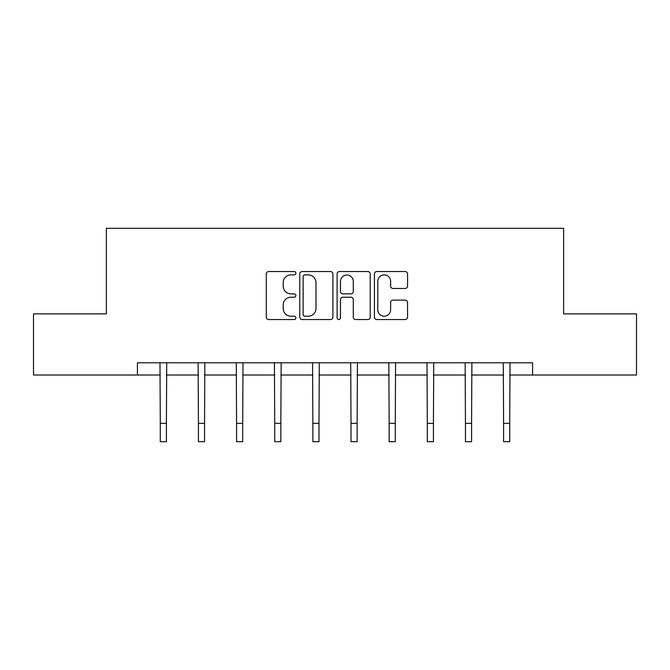 <?xml version="1.0" encoding="UTF-8"?>
<svg xmlns="http://www.w3.org/2000/svg" width="670" height="670" viewBox="0 0 670 670"><rect width="100%" height="100%" fill="white"/><g stroke="black" fill="none" stroke-linecap="round" stroke-linejoin="round"><path stroke-width="1" d="M295.88 273.226A1.683 1.683 0 0 0 294.197 271.543L268.695 271.543A2.404 2.404 0 0 0 266.291 273.946L266.291 317.144A2.404 2.404 0 0 0 268.695 319.548L294.197 319.548A1.683 1.683 0 0 0 295.88 317.865A1.683 1.683 0 0 0 294.197 316.19L290.897 316.19A7.68 7.68 0 0 1 283.217 308.51L283.217 304.909A7.68 7.68 0 0 1 290.897 297.229L294.197 297.229A1.683 1.683 0 0 0 295.88 295.545A1.683 1.683 0 0 0 294.197 293.862L290.897 293.862A7.68 7.68 0 0 1 283.217 286.182L283.217 282.581A7.68 7.68 0 0 1 290.897 274.901L294.197 274.901A1.683 1.683 0 0 0 295.88 273.226M405.149 288.469A2.404 2.404 0 0 0 407.544 286.065L407.544 273.946A2.404 2.404 0 0 0 405.149 271.543L376.825 271.543A2.404 2.404 0 0 0 374.421 273.946L374.421 317.144A2.404 2.404 0 0 0 376.825 319.548L405.149 319.548A2.404 2.404 0 0 0 407.544 317.144L407.544 302.505A2.404 2.404 0 0 0 405.149 300.11L393.022 300.11A2.404 2.404 0 0 0 390.627 302.505L390.627 309.766A6.424 6.424 0 0 1 384.203 316.19A6.424 6.424 0 0 1 377.779 309.766L377.779 281.325A6.424 6.424 0 0 1 384.203 274.901A6.424 6.424 0 0 1 390.627 281.325L390.627 286.065A2.404 2.404 0 0 0 393.022 288.469L405.149 288.469M137.425 375.016L33.5 375.016L33.5 313.887L106.371 313.887L106.371 228.303L563.629 228.303L563.629 313.887L636.5 313.887L636.5 375.016L532.575 375.016L532.575 362.788L137.425 362.788L137.425 375.016L160.289 375.016M332.898 273.946A2.404 2.404 0 0 0 330.503 271.543L302.178 271.543A2.404 2.404 0 0 0 299.775 273.946L299.775 317.144A2.404 2.404 0 0 0 302.178 319.548L330.503 319.548A2.404 2.404 0 0 0 332.898 317.144L332.898 273.946M339.497 271.543L367.822 271.543A2.404 2.404 0 0 1 370.225 273.946L370.225 317.144A2.404 2.404 0 0 1 367.822 319.548L355.703 319.548A2.404 2.404 0 0 1 353.299 317.144L353.299 299.624A2.404 2.404 0 0 0 350.904 297.229L342.864 297.229A2.404 2.404 0 0 0 340.46 299.624L340.46 317.865A1.683 1.683 0 0 1 338.777 319.548A1.683 1.683 0 0 1 337.102 317.865L337.102 273.946A2.404 2.404 0 0 1 339.497 271.543M166.403 375.016L198.429 375.016M204.543 375.016L236.577 375.016M242.691 375.016L274.725 375.016M280.839 375.016L312.873 375.016M318.987 375.016L351.013 375.016M357.127 375.016L389.161 375.016M395.275 375.016L427.309 375.016M433.423 375.016L465.457 375.016M471.571 375.016L503.597 375.016M509.711 375.016L532.575 375.016M304.817 274.901A1.683 1.683 0 0 0 303.142 276.584L303.142 314.506A1.683 1.683 0 0 0 304.817 316.19L308.3 316.19A7.68 7.68 0 0 0 315.98 308.51L315.98 282.581A7.68 7.68 0 0 0 308.3 274.901L304.817 274.901M353.299 281.442A6.424 6.424 0 0 0 346.884 275.027A6.424 6.424 0 0 0 340.46 281.442L340.46 291.467A2.404 2.404 0 0 0 342.864 293.862L350.904 293.862A2.404 2.404 0 0 0 353.299 291.467L353.299 281.442M159.979 362.788L160.289 423.356L166.403 423.356L166.713 362.788M160.289 423.356L160.289 441.697L166.403 441.697L166.403 423.356M198.119 362.788L198.429 423.356L204.543 423.356L204.852 362.788M198.429 423.356L198.429 441.697L204.543 441.697L204.543 423.356M236.267 362.788L236.577 423.356L242.691 423.356L243.001 362.788M236.577 423.356L236.577 441.697L242.691 441.697L242.691 423.356M274.415 362.788L274.725 423.356L280.839 423.356L281.149 362.788M274.725 423.356L274.725 441.697L280.839 441.697L280.839 423.356M312.563 362.788L312.873 423.356L318.987 423.356L319.297 362.788M312.873 423.356L312.873 441.697L318.987 441.697L318.987 423.356M350.703 362.788L351.013 423.356L357.127 423.356L357.437 362.788M351.013 423.356L351.013 441.697L357.127 441.697L357.127 423.356M388.851 362.788L389.161 423.356L395.275 423.356L395.585 362.788M389.161 423.356L389.161 441.697L395.275 441.697L395.275 423.356M426.999 362.788L427.309 423.356L433.423 423.356L433.733 362.788M427.309 423.356L427.309 441.697L433.423 441.697L433.423 423.356M465.147 362.788L465.457 423.356L471.571 423.356L471.881 362.788M465.457 423.356L465.457 441.697L471.571 441.697L471.571 423.356M503.287 362.788L503.597 423.356L509.711 423.356L510.021 362.788M503.597 423.356L503.597 441.697L509.711 441.697L509.711 423.356"/></g></svg>
